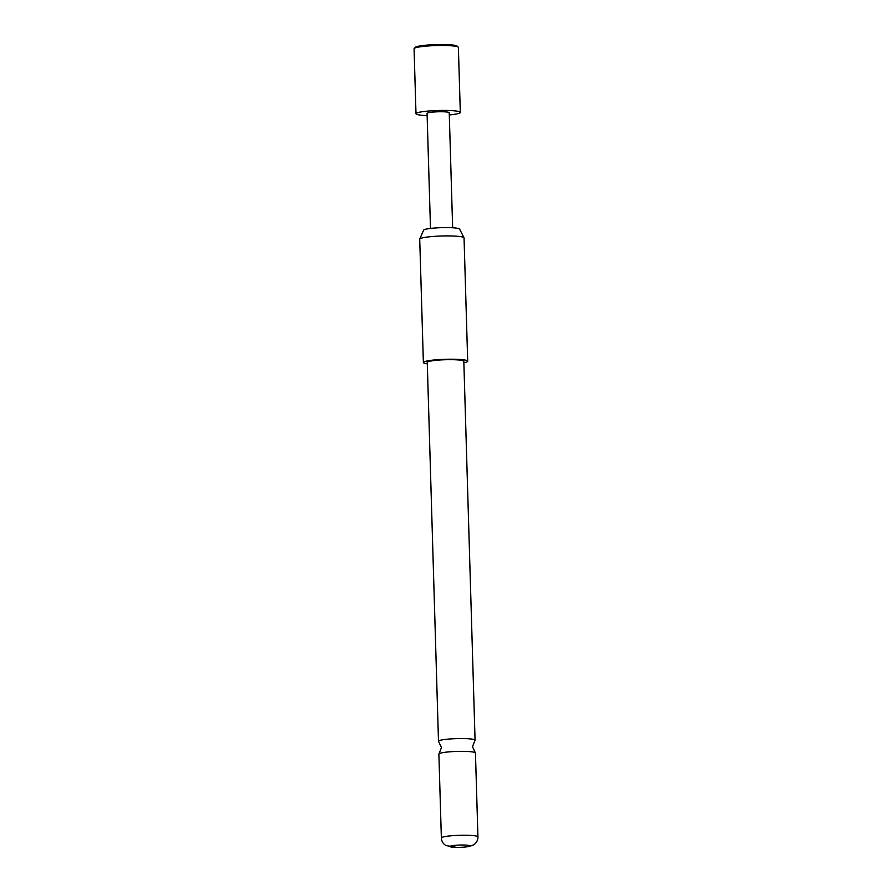 <?xml version="1.0" encoding="UTF-8"?>
<svg xmlns="http://www.w3.org/2000/svg" width="892" height="892" viewBox="0 0 892 892"><rect width="100%" height="100%" fill="white"/><g stroke="black" fill="none" stroke-linecap="round" stroke-linejoin="round"><path stroke-width="1.34" d="M475.302 752.725L472.492 746.671L474.934 740.449A18.297 2.107 178.3 0 0 475.068 740.193A18.297 2.107 178.3 0 0 465.992 738.643A18.297 2.107 178.3 0 0 440.994 740.126A18.297 2.107 178.3 0 0 438.496 741.274A18.297 2.107 178.3 0 0 438.641 741.531L441.462 747.585L439.009 753.796A18.297 2.107 -1.7 0 1 441.373 752.915A18.297 2.107 -1.7 0 1 466.382 751.432A18.297 2.107 -1.7 0 1 475.302 752.725A18.297 2.107 -1.7 0 1 475.447 752.982L477.934 836.863A18.297 2.107 -1.7 0 0 464.397 835.235A18.297 2.107 -1.7 0 0 443.859 836.808A18.297 2.107 -1.7 0 0 441.362 837.956C441.573 841.29 443.112 843.832 445.989 845.583L456.949 847.4C460.038 847.266 461.443 847.701 469.75 846.363L473.73 844.78C476.529 842.862 477.934 840.219 477.934 836.863M419.742 239.067L423.611 230.169A18.041 2.085 -1.7 0 1 426.042 229.155A18.041 2.085 -1.7 0 1 445.822 227.594A18.041 2.085 -1.7 0 1 459.614 229.099L464.007 237.751A22.177 2.553 178.3 0 0 447.048 235.912A22.177 2.553 178.3 0 0 422.73 237.818A22.177 2.553 178.3 0 0 419.742 239.067A22.177 2.553 178.3 0 0 419.719 239.212L423.377 362.498A22.177 2.553 -1.7 0 1 426.398 361.115A22.177 2.553 -1.7 0 1 451.285 359.208A22.177 2.553 -1.7 0 1 467.698 361.182A22.177 2.553 -1.7 0 1 464.687 362.576A22.177 2.553 -1.7 0 1 463.862 362.743M427.29 363.825A22.177 2.553 -1.7 0 1 423.377 362.498M451.296 845.872A9.979 1.148 178.3 0 0 454.887 847.344A9.979 1.148 178.3 0 0 468.523 846.53A9.979 1.148 178.3 0 0 464.944 845.058A9.979 1.148 178.3 0 0 451.296 845.872M441.362 837.956L438.875 754.063A18.297 2.107 -1.7 0 1 439.009 753.796M438.496 741.274L427.257 362.386A18.297 2.107 -1.7 0 1 429.743 361.238A18.297 2.107 -1.7 0 1 450.282 359.666A18.297 2.107 -1.7 0 1 463.818 361.305L475.068 740.193M427.134 115.603A22.177 2.553 -1.7 0 1 426.989 115.592A22.177 2.553 -1.7 0 1 415.995 113.719A22.177 2.553 -1.7 0 1 427.078 111.166A22.177 2.553 -1.7 0 1 449.323 110.519A22.177 2.553 -1.7 0 1 460.317 112.403A22.177 2.553 -1.7 0 1 449.3 114.945M415.995 113.719L414.066 48.77A22.177 2.553 -1.7 0 1 414.2 48.469A22.177 2.553 -1.7 0 1 447.394 45.57A22.177 2.553 -1.7 0 1 458.232 47.164A22.177 2.553 -1.7 0 1 458.388 47.454L460.317 112.403M414.2 48.469L415.271 47.354A21.062 2.431 -1.7 0 1 446.803 44.6A21.062 2.431 -1.7 0 1 457.094 46.105L458.232 47.164M430.49 228.43L427.067 113.384A11.083 1.282 -1.7 0 1 432.62 112.113A11.083 1.282 -1.7 0 1 443.737 111.79A11.083 1.282 -1.7 0 1 449.233 112.726L452.645 227.772M467.698 361.182L464.041 237.896A22.177 2.553 178.3 0 0 464.007 237.751"/></g></svg>
